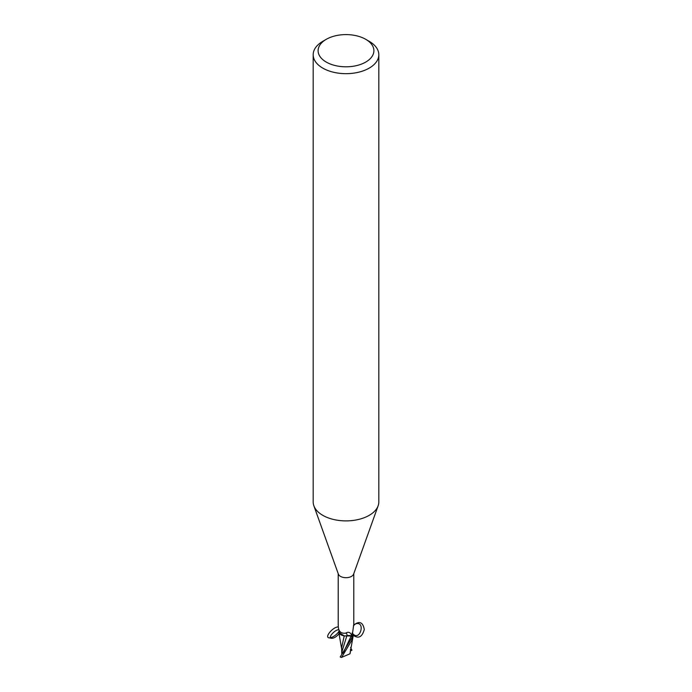 <?xml version="1.0" encoding="UTF-8"?>
<svg xmlns="http://www.w3.org/2000/svg" width="692" height="692" viewBox="0 0 692 692"><rect width="100%" height="100%" fill="white"/><g stroke="black" fill="none" stroke-linecap="round" stroke-linejoin="round"><path stroke-width="1.04" d="M342.566 652.487L342.332 652.504A3.694 2.128 180 0 1 342.332 652.495L342.332 653.542L341.727 653.482L341.666 647.504L344.227 635.879L338.82 632.427M342.834 653.205L341.943 651.639L346.778 636.052L344.149 635.861L346.822 635.931L345.066 635.931A7.041 4.066 180 0 1 339.314 633.414L338.734 631.857C335.776 635.472 332.688 637.47 329.478 637.851C323.692 638.024 332.973 626.597 338.353 626.935M338.812 631.199L338.734 631.857M338.942 629.763C335.3 629.339 328.034 637.15 331.044 638.249C333.63 638.578 336.39 636.969 339.314 633.414A7.041 4.066 180 0 1 338.795 631.77L339.409 630.81M365.722 39.314L369.208 41.33A32.818 18.944 180 0 1 378.818 54.72L378.818 501.942A32.818 18.944 180 0 1 378.135 505.783L353.629 574.109A7.794 4.498 180 0 1 351.51 576.375A7.794 4.498 180 0 1 343.768 577.509A7.794 4.498 180 0 1 338.371 574.109L313.865 505.783A32.818 18.944 180 0 1 313.182 501.942L313.182 54.72A32.818 18.944 180 0 1 322.792 41.33L326.278 39.314A27.896 16.106 180 0 1 365.722 39.314A27.896 16.106 180 0 1 365.722 62.09A27.896 16.106 180 0 1 326.278 62.09A27.896 16.106 180 0 1 326.278 39.314L322.792 41.33M338.258 624.504L338.276 625.827C338.336 631.312 340.819 633.751 345.715 633.145C347.868 631.753 349.694 632.099 351.19 634.183L351.51 634.798M378.135 505.783A32.818 18.944 180 0 1 369.208 515.341A32.818 18.944 180 0 1 336.597 520.099A32.818 18.944 180 0 1 313.865 505.783M378.818 54.72A32.818 18.944 180 0 1 369.208 68.119A32.818 18.944 180 0 1 333.44 72.228A32.818 18.944 180 0 1 313.182 54.72M353.465 625.663L355.394 623.933C366.146 620.317 359.944 642.41 352.686 633.552A7.041 4.066 180 0 1 353.205 635.204L352.661 635.161A8.468 6.756 -75.3 0 1 352.116 633.924M352.306 634.806L353.724 624.668M352.15 632.929L353.205 635.204A7.794 4.498 180 0 1 351.994 636.363L351.207 635.983A12.326 5.06 140.2 0 0 351.19 634.183L351.994 636.363M345.066 635.931A7.041 4.066 180 0 0 346.865 635.905A3.529 2.033 180 0 1 351.207 635.983M352.513 636.666L351.164 636.017L346.822 635.931M351.951 636.389L351.804 637.834L340.222 656.942A8.2 4.74 180 0 0 341.044 657.357L341.588 657.4L351.804 640.316L353.214 635.637A8.122 4.688 180 0 1 352.202 636.51A8.122 4.688 180 0 0 353.214 635.637L352.686 633.552M346.865 635.905A8.927 3.668 140.2 0 0 345.715 633.145M352.522 636.649L351.147 636.06L352.522 636.649M353.007 634.123L352.142 633.024M347.912 635.749L351.164 636.017M341.718 651.025L341.727 653.482M341.943 651.639L341.865 650.264M338.838 632.505L344.227 635.879M353.197 635.732L349.988 653.776L341.588 657.4M350.273 652.867L350.316 651.094M350.264 652.833L349.901 653.871M352.012 650.082L350.498 650.99M350.602 647.435L351.778 650.221M353.188 635.766A8.2 4.732 180 0 1 352.263 636.545M353.257 635.282C358.491 639.001 362.167 637.081 364.286 629.504C362.928 622.143 359.425 620.655 353.785 625.032M339.314 633.414L340.118 631.831M343.855 651.587L351.147 636.069M350.775 650.809L350.342 649.572M338.206 624.729L338.206 573.659M353.794 624.729L353.794 573.659M329.478 637.851L331.044 638.249M343.863 651.57L342.912 653.092M338.812 632.41L341.727 649.295"/></g></svg>
